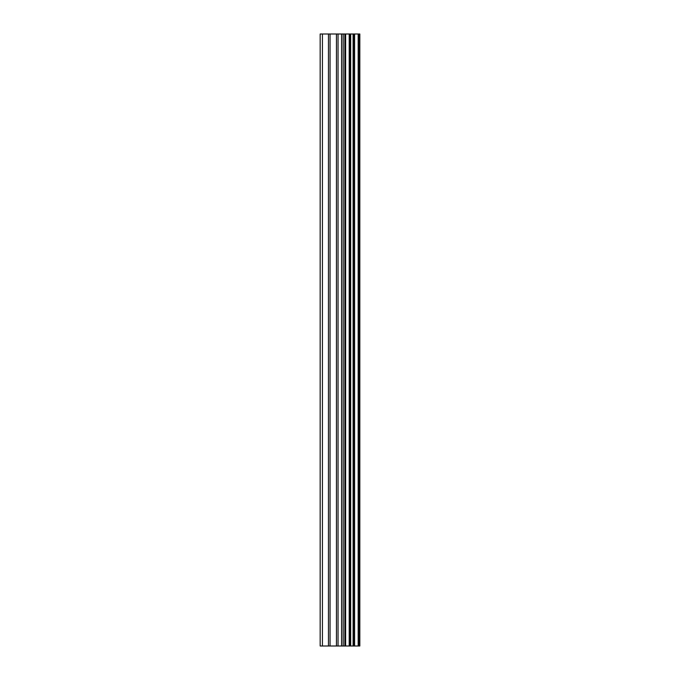 <?xml version="1.0" encoding="UTF-8"?>
<svg xmlns="http://www.w3.org/2000/svg" width="680" height="680" viewBox="0 0 680 680"><rect width="100%" height="100%" fill="white"/><g stroke="black" fill="none" stroke-linecap="round" stroke-linejoin="round"><path stroke-width="1.02" d="M358.921 34L359.83 34L359.83 646L358.921 646L358.921 34L320.17 34L320.17 646L322.43 646L322.43 34M322.43 646L358.921 646M358.164 646L358.164 34M345.618 646L345.618 34M344.853 646L344.853 34M354.594 646L354.594 34M354.288 646L354.288 34M353.889 646L353.889 34M353.09 646L353.09 34M350.693 646L350.693 34M349.885 646L349.885 34M349.52 646L349.52 34M349.205 646L349.205 34M343.179 646L343.179 34M341.572 646L341.572 34M338.036 646L338.036 34M336.438 646L336.438 34M330.055 646L330.055 34M328.457 646L328.457 34"/></g></svg>
